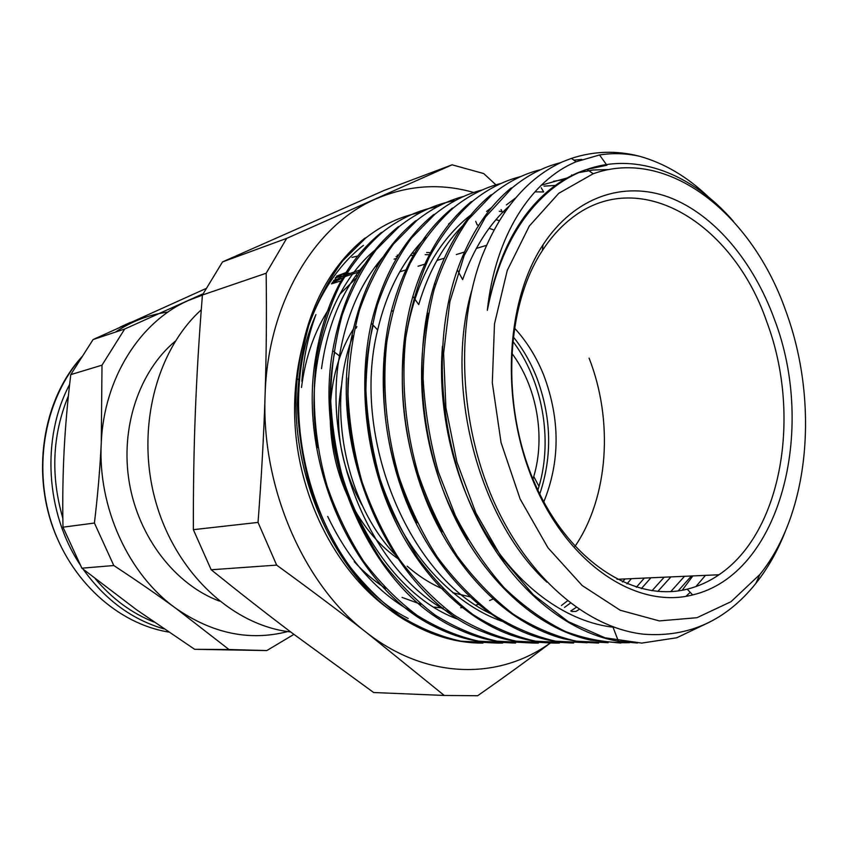 <?xml version="1.0" encoding="UTF-8"?>
<svg xmlns="http://www.w3.org/2000/svg" width="848" height="848" viewBox="0 0 848 848"><rect width="100%" height="100%" fill="white"/><g stroke="black" fill="none" stroke-linecap="round" stroke-linejoin="round"><path stroke-width="1.27" d="M287.716 631.569C249.651 641.332 212.371 633.594 175.907 608.355C128.578 574.637 97.626 507.517 101.262 442.857C103.944 378.007 140.249 321.593 188.224 300.552L202.418 295.125M175.345 341.14C139.231 371.085 120.003 427.699 129.309 482.66C138.637 537.621 175.462 584.738 219.42 601.094M203.191 293.737L124.688 329.024L93.079 339.56L206.446 288.32M124.688 329.024L102.004 365.181L101.262 442.857C100.064 468.16 97.774 494.893 94.414 523.046L62.985 527.191C62.476 500.585 62.847 475.177 64.098 450.966C65.338 426.745 67.554 401.295 70.766 374.625L93.079 339.56M70.766 374.625L102.004 365.181M94.414 523.046L113.802 565.531C136.804 580.636 157.505 594.914 175.907 608.355L228.992 649.515L194.637 649.303L136.507 609.733L81.874 568.192L62.985 527.191M81.874 568.192L113.802 565.531M194.637 649.303L266.791 650.575L293.906 634.378M228.992 649.515L266.791 650.575M785.269 531.505C777.595 551.02 767.811 568.308 755.886 583.36C726.026 620.672 688.597 637.611 643.579 634.198C587.145 628.008 527.509 577.742 493.419 500.564C459.457 423.322 455.503 327.031 481.473 257.675C500.32 209.806 527.382 177.836 562.669 161.735L571.404 158.396C593.897 151.018 616.634 150.319 639.604 156.276C626.195 153.318 612.839 152.873 599.536 154.961L576.163 161.756C531.537 180.136 495.126 235.447 487.346 310.294C497.903 256.637 518.902 216.643 550.363 190.302C561.864 180.857 574.075 173.882 586.975 169.399C637.155 151.792 692.784 174.306 733.361 221.264M786.032 311.608C752.409 214.597 668.701 146.609 593.176 173.766L558.737 193.323L529.311 226.045L507.252 270.459L494.49 323.915L492.306 382.745L501.062 442.614L520.131 499.006L547.946 547.755L582.205 585.555L620.248 610.263L659.341 620.916L696.992 617.704L731.04 601.677L759.85 574.52C809.957 512.722 819.083 401.592 786.032 311.608M351.962 257.432L357.729 256.064M397.267 255.1L398.412 255.28M336.953 277.296L335.66 277.455M361.842 268.71L360.824 268.88M345.995 272.558L336.55 276.183M378.929 263.633L377.36 263.866M344.595 274.773L332.458 282.257M637.378 643.038L618.425 641.268C562.436 631.919 504.571 581.399 471.297 506.394C438.109 431.462 433.243 338.352 457.358 269.887C470.015 234.578 487.865 207.347 510.909 188.171L512.404 187.631C527.445 175.229 543.547 166.897 560.708 162.646M620.821 643.06L590.823 640.155C536.954 628.75 482.438 579.767 450.67 508.832C419.007 437.833 413.336 350.171 434.621 283.391C447.299 245.019 465.987 215.583 490.685 195.061M598.582 643.081L581.23 642.159L563.676 638.777C511.98 625.368 460.803 577.965 430.53 510.825C400.51 443.599 394.076 361.11 412.881 296.323C425.336 255.036 444.734 223.522 471.085 201.792L472.506 201.305C487.367 189.252 503.256 181.059 520.153 176.713M573.577 643.038C561.355 642.795 549.038 640.781 536.614 636.975C487.505 621.658 439.709 576.11 411.121 512.913C382.692 449.726 375.611 372.558 391.649 310.103C403.722 265.35 423.862 231.43 452.069 208.332M559.404 643.049C543.155 643.431 526.746 640.685 510.178 634.813C463.623 618.001 419.135 574.064 392.179 514.683C365.34 455.196 357.835 383.243 371.318 323.173C382.914 275.282 403.669 239.104 433.582 214.639L434.918 214.184M538.395 643.081C520.524 643.314 502.535 639.742 484.441 632.385C394.076 599.833 326.12 453.733 351.676 336.815C362.467 285.405 383.784 246.726 415.637 220.787L416.93 220.353M515.626 643.038C496.748 642.731 477.869 638.237 459.001 629.576C374.869 594.183 312.806 461.45 332.702 350.733C342.497 295.592 364.343 254.283 398.221 226.787M502.684 643.049C479.597 643.558 456.553 637.919 433.561 626.131C355.937 588.311 299.694 468.202 314.619 364.195C323.194 305.524 345.412 261.65 381.261 232.575L382.49 232.151M482.989 643.091C457.899 643.282 433.052 636.286 408.439 622.103C337.811 582.777 287.345 475.41 297.171 378.844C304.093 316.039 326.628 269.166 364.778 238.214L365.976 237.811C382.755 224.731 400.765 216.314 420.004 212.551M301.856 381.25C303.595 357.453 308.29 335.246 315.922 314.608C270.194 416.866 319.516 573.948 408.185 618.457M577.711 172.812L593.261 169.992L608.991 169.536M457.358 269.887L462.637 279.586C473.714 248.475 489.222 223.978 509.171 206.106M541.289 185.203L569.252 177.359M558.482 183.242L559.818 183.189M691.417 575.993L678.167 590.886M412.881 296.323L418.721 304.602C429.099 269.781 444.988 242.263 466.411 222.049M549.631 189.793L550.903 189.857M670.906 576.905L657.794 591.438M541.31 197.149L542.508 197.319M650.893 577.795L641.321 588.65M494.002 615.203C409.542 578.686 350.542 437.822 377.657 329.967C386.879 291.108 402.948 260.251 425.855 237.398M533.519 205.258L534.643 205.523M631.41 578.654L626.948 583.89M526.237 214.131L527.265 214.459M579.184 609.405L575.983 611.408L571.722 611.514M452.291 613.782C375.812 577.626 321.477 456.659 339.444 355.959C346.843 312.764 362.774 278.261 387.229 252.45M519.442 223.777L520.354 224.158M570.397 603.129L564.503 607.401M321.519 368.657C327.37 325.982 341.786 291.118 364.767 264.078M513.104 234.271L513.888 234.673M412.912 612.383L407.559 609.341C374.244 589.201 347.627 558.228 327.699 516.421M639.615 156.286C664.429 163.229 687.41 176.84 708.557 197.096M710.497 621.679L676.789 637.76L641.692 643.102L604.963 637.791L568.192 621.605L533.201 594.671L501.836 557.889L475.866 512.934L456.881 461.948L445.9 407.75L443.599 353.34L449.896 301.655L464.216 255.449L485.554 216.929L512.404 187.62M573.905 160.166L581.823 159.445M629.523 642.657C608.429 643.25 587.092 639.54 565.499 631.527C544.077 621.033 523.64 606.437 504.168 587.749C485.671 566.814 469.389 542.752 455.334 515.542L438.352 471.912C429.894 441.108 424.816 409.902 423.12 378.293C423.438 347.076 427.106 317.47 434.134 289.486C442.889 262.933 454.305 239.581 468.372 219.441L492.158 194.595C507.04 182.362 522.962 174.105 539.932 169.833M608.122 642.699L576.481 641.194C554.952 636.36 533.784 627.276 512.998 613.952C492.752 598.264 474.138 578.93 457.146 555.938C441.49 531.102 428.558 503.945 418.371 474.477C405.302 429.289 401.104 381.823 405.821 337.154C410.559 308.142 418.34 281.568 429.173 257.432C441.479 235.076 455.927 216.367 472.506 201.315M692.848 575.93L682.237 590.219M587.113 642.742L555.631 641.183C534.229 636.307 513.199 627.308 492.55 614.196C472.484 598.72 454.051 579.65 437.25 556.977C421.721 532.565 408.959 505.853 398.963 476.852C386.147 432.374 381.982 385.702 386.858 341.765C391.628 313.198 399.419 287.016 410.209 263.23C422.527 241.235 436.932 222.77 453.426 207.834C468.064 196.015 483.71 187.938 500.373 183.592M566.909 642.731L535.554 641.173C514.27 636.371 493.377 627.478 472.877 614.493C452.938 599.271 434.664 580.498 418.043 558.164C402.694 534.092 390.069 507.804 380.148 479.29C372.092 449.959 367.332 420.248 365.891 390.122C366.41 360.358 370.205 332.109 377.286 305.365C386.052 279.967 397.415 257.58 411.365 238.193L434.929 214.205C449.482 202.492 465.033 194.468 481.579 190.111M547.405 642.773L516.199 641.173C495.009 636.445 474.233 627.69 453.881 614.906C434.102 599.865 415.965 581.368 399.45 559.415C384.261 535.713 371.774 509.818 362.001 481.717C353.987 452.853 349.323 423.597 347.987 393.938C348.56 364.598 352.376 336.751 359.425 310.379C368.233 285.363 379.575 263.262 393.472 244.086L416.94 220.342C431.441 208.809 446.928 200.849 463.4 196.46M527.986 642.795L496.949 641.152C475.908 636.371 455.291 627.668 435.088 615.054C415.488 600.225 397.542 581.961 381.24 560.284C366.188 536.954 353.87 511.471 344.267 483.816C336.433 455.387 331.865 426.586 330.572 397.405C331.25 368.551 335.119 341.14 342.168 315.149C350.924 290.482 362.234 268.699 376.109 249.81L399.472 226.331C416.813 212.636 435.459 204.018 455.408 200.488M529.247 210.293L530.212 210.728M509.5 642.784L478.611 641.152C457.687 636.466 437.197 627.88 417.152 615.383C397.68 600.776 379.872 582.788 363.718 561.44C348.846 538.427 336.645 513.316 327.127 486.095C315.074 444.331 311.449 400.436 316.463 359.064C321.371 332.172 329.162 307.453 339.868 284.907C352.015 264.014 366.219 246.429 382.501 232.172C399.45 218.826 417.661 210.325 437.123 206.658M491.66 642.826L460.92 641.162C440.091 636.551 419.728 628.103 399.811 615.828C380.498 601.38 362.817 583.657 346.768 562.648C332.024 539.996 319.95 515.245 310.559 488.395C302.884 460.814 298.475 432.851 297.341 404.507C298.083 376.459 301.983 349.789 309.022 324.508C317.777 300.51 329.035 279.268 342.783 260.781L365.965 237.8M514.588 231.663L515.361 232.14M336.253 277.572L335.511 277.667M349.217 273.215L347.033 273.522M343.832 274.063L339.327 275.006M361.736 268.901L360.676 269.07M378.78 263.887L377.169 264.099M379.045 263.452L377.487 263.686M362.785 267.194L361.958 267.459M344.574 274.847L332.405 282.342M430.434 252.63L426.639 252.503M414.598 253.022L411.958 253.329M397.903 256.107L396.027 256.637M379.247 263.103L377.127 264.163M356.817 277.476L339.73 294.33M329.522 307.983C314.746 330.476 305.407 356.976 301.496 387.494M354.241 561.683C364.015 572.347 374.519 581.272 385.734 588.459M402.069 597.405L421.043 604.338M434.335 607.126L443.207 608.069M460.665 607.751L462.149 607.581M475.972 605.027L478.336 604.391M489.625 600.501L492.911 599.101M493.939 230.009L489.126 228.271M478.728 225.229L477.042 224.826M378.749 247.128C330.497 283.751 303.383 366.071 317.926 447.702M561.418 605.493L567.471 600.861M518.149 227.571L517.28 227.179M499.334 220.618L495.921 219.706M334.684 352.27C312.923 458.545 374.572 588.597 457.295 619.019M570.736 610.984L576.248 607.391M524.901 217.618L523.916 217.258M504.836 212.138L503.15 211.841M501.073 209.551L502.111 211.671L499.26 211.247M489.338 210.346L487.971 210.293M348.199 378.028C345.91 421.679 353.256 463.92 370.216 504.772M622.496 581.961L625.04 578.94M532.131 208.417L531.039 208.131M373.215 325.208C358.948 381.303 364.873 449.716 389.868 506.553C414.969 563.295 457.401 605.472 502.005 621.287M636.35 587.251L644.353 578.082M539.847 199.958L538.671 199.757M450.468 222.515L448.528 224.052L449.493 223.713M386.688 343.154C377.996 405.598 388.183 465.467 417.227 522.76M651.974 590.78L664.175 577.202M548.062 192.252L546.812 192.146M541.225 187.8L543.663 191.945L535.003 191.871M470.831 215.01L467.248 217.819C431.611 247.828 410.305 293.705 403.33 355.439C398.104 414.926 412.722 480.858 442.433 531.781M670.779 591.607L684.506 576.301M556.765 185.341L544.013 186.147M491.702 207.453L486.551 211.449M428.431 313.251C411.269 384.907 426.957 476.184 468.022 539.466M685.884 596.345L690.219 592.349M695.922 586.562L705.462 575.368M565.998 179.235L553.543 181.271M515.785 197.838L506.436 204.866M442.433 346.323C437.229 410.92 454.231 482.819 487.685 536.381C521.244 589.869 568.923 622.559 614.291 627.329M575.866 173.957L574.382 174.275M471.689 290.684C443.78 385.692 478.24 519.336 546.949 582.194M606.903 165.254L586.986 169.399L593.176 173.766M586.816 169.452C573.131 173.787 560.221 180.995 548.084 191.065C517.397 217.099 497.151 256.838 487.346 310.294M550.32 642.943C499.154 680.032 426.883 679.905 366.537 632.566C304.178 585.374 261.269 488.204 265.074 395.666C267.523 302.757 314.968 224.805 376.12 198.814C408.227 185.14 440.759 183.03 473.693 192.485M403.966 618.584C348.761 588.173 304.379 515.732 296.037 436.784C287.705 357.814 316.134 281.854 363.432 245.369M373.639 692.519L292.38 633.223C266.823 613.963 239.761 592.805 211.173 569.771L276.649 565.107C310.124 589.455 340.09 611.949 366.537 632.566L444.267 695.455L373.639 692.519M211.173 569.771L193.355 529.671C193.249 487.897 193.916 448.539 195.369 411.609C196.8 374.636 199.153 335.766 202.428 294.998L266.155 273.236C266.717 315.286 266.346 356.096 265.074 395.666C263.813 435.194 261.46 477.445 258.036 522.41L276.649 565.107M258.036 522.41L193.355 529.671M384.345 190.344L452.09 164.809L286.677 238.383L222.515 261.915L384.345 190.344M495.932 184.864L483.731 173.564L452.09 164.809M286.677 238.383L266.155 273.236M202.428 294.998L222.515 261.915M444.267 695.455L477.668 695.731C505.058 676.545 529.322 658.949 550.447 642.943M766.878 322.102C733.064 222.494 637.548 163.325 569.284 220.077C559.277 228.218 550.31 238.383 542.37 250.563C504.857 307.442 500.967 407.824 535.406 484.759C569.676 561.906 634.463 602.652 687.209 589.159C698.508 586.36 709.098 581.558 718.987 574.764C782.428 532.088 801.636 414.386 766.878 322.102M356.828 326.639L356.149 328.187M353.075 335.808C325.144 405.895 346.005 507.04 398.549 558.101M407.157 566.199C418.615 576.142 430.657 583.806 443.303 589.169M452.768 592.71L469.697 596.769M574.997 546.388C608.61 497.045 613.57 420.502 589.084 358.142M774.383 319.219C753.289 261.375 714.196 214.396 669.061 197.287C624.043 180.539 574.668 196.535 543.038 244.775C504.21 303.478 500.15 407.549 535.841 487.24C571.351 567.153 638.353 609.076 692.657 594.925C780.52 574.276 816.857 429.745 774.383 319.219M399.821 559.934C380.784 547.098 364.958 529.014 352.344 505.694M350.987 503.097C335.172 471.403 328.388 437.653 330.646 401.857M330.678 401.56C332.925 373.926 340.461 349.8 353.266 329.204M201.273 309.827C155.64 351.03 135.521 430.604 155.788 501.889C175.928 573.237 232.861 625.559 290.705 631.961M543.791 501.91C560.104 461.683 560.189 419.696 544.045 375.95C536.742 357.464 526.809 341.437 514.28 327.869M539.763 494.055C552.557 456.012 551.518 417.131 536.646 377.402C530.636 362.202 522.771 348.602 513.061 336.603M362.425 505.737C340.652 467.693 333.773 427.127 341.786 384.038M512.574 340.96C542.338 380.031 553.034 439.031 538.999 486.392L537.855 490.112M532.979 479.088L533.763 476.523C545.741 436.423 536.742 386.169 511.588 352.969M69.621 384.504C41.245 437.526 45.453 512.913 80.359 565.075M83.168 569.231C105.025 599.695 131.917 619.57 163.865 628.866M153.944 622.04C131.747 613.242 112.222 598.847 95.347 578.866M62.847 518.255C50.488 475.59 52.332 434.801 68.391 395.921M168.561 632.046C117.946 623.789 70.098 580.785 51.368 522.622C32.637 464.481 45.569 397.776 81.673 357.188M120.066 327.137L130.338 322.441M341.193 275.695L335.299 277.964M357.782 272.876L359.573 272.547M360.114 271.604L345.698 276.331L331.844 283.221M333.571 280.54L335.967 279.225M341.733 276.353L361.365 269.516M115.392 332.119C131.8 321.233 149.333 314.544 167.978 312.064M56.445 536.487C30.517 475.929 41.955 400.224 81.959 356.743M576.163 161.756L571.404 158.396M759.85 574.52L755.897 583.36M618.425 641.268L612.871 626.81M434.621 283.391L435.522 284.833M536.614 636.975L536.466 636.413M391.649 310.103L392.613 311.29M510.178 634.813L510.04 634.24M371.318 323.173L377.657 329.967M484.441 632.385L484.314 631.781M351.676 336.815L352.704 337.758M459.001 629.576L458.885 628.856M332.702 350.733L339.444 355.959M433.561 626.131L433.466 625.347M314.619 364.195L315.689 364.894M408.439 622.103L408.386 621.33M297.171 378.844L298.295 379.416M492.147 194.574L490.695 195.072M453.394 207.855L452.058 208.311M399.472 226.331L398.21 226.766M331.43 283.868L341.066 280.858M355.227 276.427L357.845 275.611M599.536 154.961L606.415 164.576M477.201 224.858L475.696 221.339M557.867 184.535L557.486 183.921M572.199 175.78L571.647 174.932M467.248 217.83L469.008 217.247M548.084 191.065L550.363 190.302M617.026 579.301L718.987 574.764M399.811 271.795L405.821 269.961M418.043 266.23L424.71 264.194M436.89 260.484L444.257 258.227M456.33 254.548L464.397 252.079M476.322 248.443L486.466 245.348M511.164 237.811L512.34 237.451M687.209 589.159L692.657 594.925M542.37 250.563L543.038 244.775M335.14 278.208L340.493 276.141M374.996 266.961L377.795 265.541M394.076 259.138L396.504 258.439M410.252 255.619L413.326 255.248M425.166 254.654L429.311 254.76M533.763 476.523L538.999 486.392"/></g></svg>
